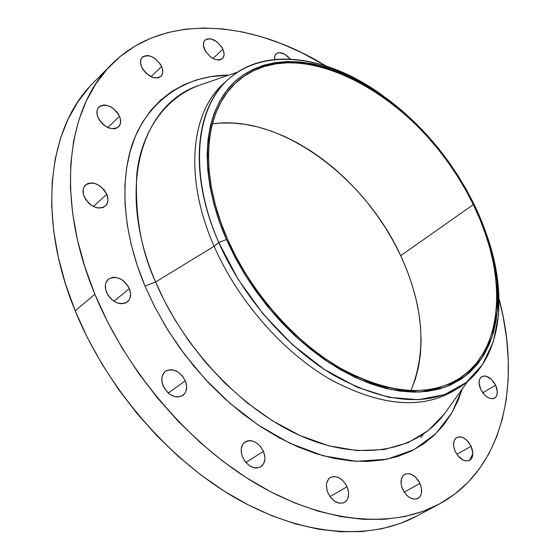 <?xml version="1.0" encoding="UTF-8"?>
<svg xmlns="http://www.w3.org/2000/svg" width="560" height="560" viewBox="0 0 560 560"><rect width="100%" height="100%" fill="white"/><g stroke="black" fill="none" stroke-linecap="round" stroke-linejoin="round"><path stroke-width="0.84" d="M242.62 457.254C240.093 450.345 240.947 445.214 245.189 441.875C252.287 438.998 258.37 442.148 263.431 451.325L245.861 462.483L263.431 451.325L260.463 446.46L256.382 442.771L251.79 440.818L249.515 440.594L247.38 440.895L243.817 443.016L242.529 444.752L241.206 449.267L241.703 454.566L242.62 457.254L245.623 462.196L249.767 465.92L254.415 467.852L256.704 468.048L260.757 466.851L263.627 463.75L264.88 459.235L264.838 456.652L263.431 451.325C266.021 458.297 265.132 463.47 260.778 466.837C253.708 469.623 247.653 466.424 242.62 457.254M328.013 492.975C325.339 485.821 326.151 480.648 330.435 477.456C336.833 475.111 342.37 478.212 347.053 486.766L330.043 496.58L347.053 486.766L345.758 484.295L342.293 480.074L338.107 477.33L333.837 476.476L330.113 477.652L328.643 478.961L326.767 482.783L326.438 485.156L327.075 490.35L328.013 492.975L330.946 497.77L334.901 501.354L339.262 503.167L343.343 502.943L345.086 502.068L347.641 498.967L348.649 494.508L348.53 491.967L347.053 486.766C349.776 493.969 348.943 499.184 344.554 502.404C338.184 504.665 332.668 501.522 328.013 492.975M402.675 489.314C399.973 482.293 400.638 477.309 404.677 474.348C410.445 472.36 415.548 475.384 419.972 483.413L404.215 492.128L419.972 483.413L415.408 477.008L411.488 474.376L409.479 473.725L405.741 473.872L404.159 474.677L402.843 475.923L401.24 479.577L401.177 484.281L401.737 486.801L403.949 491.715L407.302 495.803L409.248 497.336L413.301 499.079L417.046 498.869L419.909 496.762L420.868 495.082L421.463 493.08L421.484 488.397L419.972 483.413C422.73 490.476 422.044 495.495 417.921 498.484C412.167 500.395 407.085 497.343 402.675 489.314M455.259 451.486C452.613 444.871 453.103 440.216 456.743 437.507C462.042 435.722 466.837 438.655 471.121 446.306L456.827 454.286L471.121 446.306L466.76 440.202L463.078 437.654L461.209 437.003L459.41 436.8L456.309 437.78L454.244 440.461L453.551 444.437L453.761 446.726L455.259 451.486L457.975 455.847L463.4 460.222L465.29 460.859L468.741 460.747L471.345 458.822L472.199 457.275L472.85 453.292L471.121 446.306C473.809 452.949 473.305 457.639 469.602 460.369C464.317 462.098 459.536 459.137 455.259 451.486M480.739 389.459C478.219 383.397 478.569 379.12 481.768 376.635C486.759 374.927 491.379 377.79 495.628 385.224L482.713 392.798L495.628 385.224L491.449 379.386L486.178 376.208L484.484 375.956L481.572 376.761L479.661 379.176L479.052 382.851L480.739 389.459L484.96 395.367L488.502 397.88L491.988 398.769L493.542 398.559L495.971 396.872L496.762 395.458L497.329 391.776L495.628 385.224C498.183 391.321 497.826 395.619 494.564 398.125C489.587 399.784 484.974 396.9 480.739 389.459M274.54 59.444L274.673 56.189L276.059 53.844C280.203 51.38 284.942 53.116 290.276 59.052L284.844 54.264L279.377 52.64L277.823 52.871L275.485 54.481L274.463 57.386L274.54 59.444M204.54 49.504C202.825 45.409 202.979 42.273 205.002 40.096C211.267 37.1 217.217 40.117 222.859 49.161L212.912 58.499L222.859 49.161L221.746 47.089L216.79 41.678L210.798 38.829L207.221 38.871L204.624 40.509L203.826 41.86L203.385 45.374L205.66 51.604L210.679 57.071L214.725 59.332L218.603 60.06L220.297 59.808L222.852 58.121L224.021 55.118L224.021 53.249L222.859 49.161C224.609 53.298 224.441 56.462 222.369 58.653C216.125 61.607 210.182 58.555 204.54 49.504M141.652 67.046C139.951 62.86 140.161 59.598 142.296 57.26C149.177 53.788 155.61 56.861 161.602 66.472L151.032 76.72L161.602 66.472L160.454 64.302L155.225 58.646L150.941 56.301L148.799 55.706L146.755 55.531L143.304 56.469L141.113 58.989L140.525 62.699L141.652 67.046L142.814 69.251L146.104 73.29L152.439 77.308L154.602 77.882L158.487 77.749L161.322 75.936L162.687 72.744L162.379 68.663L161.602 66.472C163.345 70.707 163.121 74.004 160.93 76.363C154.07 79.779 147.644 76.671 141.652 67.046M98.028 117.516C96.278 113.057 96.579 109.543 98.945 106.974C106.421 103.082 113.267 106.183 119.49 116.27L107.793 127.526L119.49 116.27L118.3 113.974L116.746 111.79L112.798 108.087L110.551 106.701L105.945 105.133L103.754 105.014L100.016 106.127L97.608 108.892L97.034 110.768L97.244 115.171L99.232 119.84L102.697 124.068L104.818 125.797L109.424 128.17L113.932 128.814L115.92 128.45L119.007 126.42L120.533 122.955L120.281 118.587L119.49 116.27C121.289 120.778 120.967 124.334 118.531 126.931C111.083 130.746 104.251 127.61 98.028 117.516M84.21 196.658C82.334 191.73 82.768 187.838 85.526 184.982C93.429 180.866 100.499 183.981 106.736 194.306L93.359 206.493L106.736 194.306L105.497 191.898L103.88 189.623L99.757 185.822L94.99 183.47L92.589 182.966L88.186 183.393L86.366 184.31L83.818 187.397L83.202 189.441L83.398 194.166L85.456 199.108L89.068 203.49L91.28 205.254L96.11 207.592L98.525 208.075L102.921 207.585L106.162 205.254L107.786 201.453L107.905 199.178L106.736 194.306C108.661 199.297 108.199 203.238 105.35 206.122C97.475 210.14 90.433 206.99 84.21 196.658M163.1 385.805C160.79 379.484 161.567 374.654 165.431 371.322C173.138 367.829 179.76 370.979 185.297 380.779L168.308 393.05L185.297 380.779L182.315 375.872L178.115 372.078L173.327 369.971L170.933 369.663L166.593 370.608L164.822 371.826L162.407 375.536L161.861 377.881L162.218 383.117L164.416 388.395L168.133 392.896L170.38 394.625L175.231 396.704L177.639 396.984L181.965 395.969L185.101 393.022L186.06 390.971L186.613 386.078L185.297 380.779C187.663 387.17 186.858 392.049 182.868 395.409C175.196 398.797 168.609 395.598 163.1 385.805M106.533 292.341C104.454 286.748 105.07 282.38 108.367 279.237C116.375 275.261 123.368 278.39 129.346 288.624L113.995 301.266L129.346 288.624L128.065 286.118L124.425 281.694L122.192 279.944L119.805 278.593L114.898 277.284L112.567 277.375L108.605 279.048L106.05 282.478L105.441 284.697L105.686 289.723L107.821 294.882L111.517 299.362L116.207 302.477L118.699 303.366L121.156 303.751L125.608 302.988L128.877 300.328L129.906 298.403L130.578 293.755L129.346 288.624C131.474 294.28 130.837 298.697 127.428 301.868C119.455 305.739 112.49 302.561 106.533 292.341M203.504 83.832L199.297 85.274C161.714 99.239 140.497 136.045 136.731 174.881C134.904 215.25 141.197 250.943 155.617 281.974L145.012 286.069C130.088 250.6 118.657 202.776 128.751 156.828C138.67 111.055 176.708 75.236 228.767 75.131L210.938 76.608L197.071 79.765L183.981 84.721L171.836 91.469L160.769 100.002L150.941 110.299L142.492 122.297L135.541 135.933L130.228 151.088L126.651 167.643L124.901 185.451L125.048 204.316L127.127 224.049L131.166 244.419L137.144 265.174L145.012 286.069L154.693 306.831L166.089 327.194L179.046 346.878L193.417 365.638L208.999 383.229L225.596 399.42L242.984 414.022L260.925 426.86L279.195 437.794L297.549 446.726L315.777 453.572L333.648 458.311L350.966 460.929L367.549 461.454L383.229 459.928L397.852 456.435L411.313 451.073L423.493 443.947L434.308 435.183L443.709 424.921L451.633 413.301L458.066 400.47L462.287 388.913L451.899 412.846L435.855 433.692L414.05 449.68L387.065 459.221L356.16 461.314L323.134 455.77L289.975 443.289L258.496 425.243L230.027 403.361L205.366 379.351L184.765 354.683L168.105 330.47L155.015 307.454L145.012 286.069L155.617 281.974C184.317 350 244.132 412.02 303.681 437.122C363.363 462.238 416.913 450.52 444.108 414.232L467.768 381.276M455.392 389.753C422.877 409.801 381.423 406.497 331.009 379.855C283.325 352.534 238.028 301.042 214.116 246.274L218.764 242.536L226.422 239.533C197.4 173.271 203.224 110.117 235.116 81.375C267.176 52.57 320.11 56.987 368.921 86.513C413.798 114.786 448.875 154.112 474.152 204.484C481.712 220.045 487.536 235.683 491.631 251.398L497.091 281.631L497.392 310.268L492.296 336.224L481.733 358.407L465.822 375.746L444.934 387.233L419.692 392.049L391.041 389.599L360.192 379.652L328.601 362.39L297.864 338.45L269.612 308.952L245.371 275.387L226.422 239.533L218.764 242.536L238.315 279.601L263.354 314.286L292.572 344.75L324.359 369.425L357.035 387.177L388.92 397.334L418.516 399.728L444.556 394.632L466.095 382.648L482.475 364.665L493.332 341.719L498.554 314.916L498.232 285.397L492.604 254.275L486.57 234.535C509.495 298.235 500.962 362.789 457.933 388.297C425.075 406.861 383.782 402.584 334.047 375.459C286.972 347.746 242.473 296.681 218.764 242.536L214.116 246.274C237.699 300.279 282.072 351.155 329.063 378.721C378.721 405.706 420 409.899 452.9 391.307L457.933 388.297M214.116 246.274L155.617 281.974L214.116 246.274C183.239 176.582 190.897 109.746 225.988 81.501L223.783 83.433C190.484 112.539 183.96 178.157 214.116 246.274M89.229 87.164L77.756 102.011L68.145 119.014L60.578 138.04L55.223 158.956L52.213 181.559L51.674 205.632L53.676 230.909L58.275 257.089L65.464 283.836L75.194 310.807C106.372 387.429 168.518 459.494 235.767 498.127C303.177 536.627 370.594 540.743 416.234 516.341L438.781 504.315C393.337 528.612 325.724 524.02 257.726 484.638C189.882 445.137 126.819 371.833 94.885 294.238L75.194 310.807L87.374 337.631L101.871 363.93L118.496 389.34L137.018 413.497L157.185 436.058L178.703 456.729L201.264 475.237L224.546 491.358L248.22 504.91L271.964 515.781L295.47 523.887L318.451 529.2L340.627 531.741L361.774 531.58L381.668 528.794L400.141 523.523L416.276 516.327M469.728 460.299L472.85 453.579M111.335 64.652L93.478 82.656C48.244 126.434 36.393 216.755 75.194 310.807L94.885 294.238L107.338 321.412L122.115 348.089L139.027 373.877L157.836 398.419L178.283 421.365L200.074 442.407L222.887 461.265L246.4 477.722L270.277 491.582L294.203 502.726L317.856 511.077L340.942 516.607L363.202 519.33L384.384 519.309L404.292 516.642L422.73 511.448L439.572 503.888L454.692 494.13L467.999 482.356L479.451 468.762L488.992 453.544L496.622 436.898L502.334 419.027L506.163 400.113L508.123 380.352L508.277 359.926L506.66 338.996L503.342 317.737L499.051 298.795C521.724 383.901 503.503 469.728 438.781 504.315M227.605 239.365C198.261 173.516 204.316 110.089 236.488 82.208C297.626 25.711 425.579 100.534 473.312 204.603L400.687 255.682C364.665 176.652 279.37 113.701 212.352 123.886L219.842 123.102L232.246 123.011L244.986 124.32L257.936 126.994L270.984 130.984L284.032 136.227L296.975 142.667L309.708 150.227L322.133 158.844L334.173 168.434L345.73 178.92L356.727 190.218L367.087 202.237L376.733 214.886L385.588 228.074L393.596 241.703L400.687 255.682L473.312 204.603C507.808 273.896 505.141 351.26 457.73 379.491C426.181 397.439 386.491 393.358 338.639 367.234C293.363 340.571 250.516 291.459 227.605 239.365L236.005 256.774L245.763 273.875L256.767 290.451L268.877 306.299L281.953 321.216L295.813 335.02L310.296 347.55L325.206 358.666L340.368 368.242L355.586 376.187L370.685 382.438L385.483 386.946L399.833 389.697L413.567 390.698L426.559 389.984L438.683 387.604L449.834 383.614L459.921 378.112L468.881 371.182L476.644 362.929L483.175 353.472L488.453 342.93L492.443 331.415L495.159 319.06L496.601 305.984L496.783 292.32L495.74 278.18L493.486 263.697L490.07 248.976L485.534 234.15L479.934 219.324L473.312 204.603L465.731 190.099L457.254 175.917L447.944 162.162L437.871 148.925L427.112 136.311L415.73 124.404L403.823 113.302L391.461 103.089L378.735 93.849L365.736 85.666L352.562 78.617L339.318 72.772L326.102 68.215L313.026 64.988L300.202 63.161L287.742 62.776L275.765 63.875L264.397 66.486L253.757 70.616L243.971 76.279L235.151 83.447L227.409 92.099L220.864 102.186L215.607 113.631L211.743 126.35L209.328 140.231L208.446 155.141L209.118 170.94L211.386 187.453L215.243 204.491L220.661 221.865L227.605 239.365M410.872 390.635C427.063 350.91 423.668 305.921 400.687 255.682L406.812 269.899L411.908 284.256L415.926 298.641L418.824 312.949L420.56 327.061L421.099 340.858L420.42 354.228L418.502 367.052L415.331 379.197L410.872 390.635M420.686 437.724L423.423 434.154M94.885 294.238C55.153 198.968 66.423 108.073 111.475 64.512C163.191 12.446 250.635 19.635 325.647 65.793L301.259 52.451L281.764 43.827L262.15 36.967L242.571 31.983L223.167 28.959L204.106 28L185.563 29.183L167.727 32.571L150.773 38.22L134.904 46.172L120.33 56.441L107.24 69.006L95.837 83.832L86.324 100.842L78.869 119.931L73.647 140.938L70.798 163.688L70.434 187.95L72.646 213.451L77.462 239.89L84.896 266.938L94.885 294.238M203.511 83.825L199.297 85.274C140.826 104.426 115.451 189.119 155.617 281.974L164.122 300.286L174.958 319.872L188.468 340.487L204.925 361.662L224.497 382.753L247.142 402.843L272.545 420.84L300.048 435.54L328.643 445.767L357.056 450.611L383.922 449.575L407.967 442.708L428.211 430.598L444.108 414.232M218.764 242.536C188.454 174.237 194.859 108.535 228.109 79.478C264.894 45.584 329.182 55.951 383.614 96.194L366.443 84.749C316.225 54.369 261.597 49.686 228.305 79.296C195.195 108.829 188.867 174.02 218.764 242.536M226.422 239.533L219.415 221.879L213.955 204.351L210.07 187.159L207.795 170.506L207.123 154.574L208.026 139.538L210.462 125.545L214.375 112.728L219.688 101.192L226.296 91.035L234.108 82.32L243.012 75.096L252.889 69.405L263.62 65.247L275.086 62.629L287.161 61.53L299.719 61.929L312.655 63.777L325.836 67.039L339.15 71.645L352.499 77.532L365.771 84.644L378.868 92.89L391.685 102.2L404.138 112.497L416.143 123.683L427.602 135.681L438.445 148.393L448.595 161.728L457.968 175.588L466.515 189.875L474.152 204.484L480.823 219.31L486.472 234.255L491.05 249.193L494.494 264.026L496.769 278.621L497.833 292.873L497.651 306.649L496.209 319.83L493.479 332.29L489.461 343.896L484.155 354.536L477.582 364.084L469.756 372.407L460.733 379.407L450.569 384.972L439.334 389.004L427.112 391.419L414.015 392.147L400.162 391.146L385.7 388.381L370.769 383.845L355.537 377.552L340.186 369.544L324.891 359.891L309.848 348.684L295.232 336.042L281.246 322.119L268.058 307.062L255.836 291.074L244.734 274.351L234.892 257.096L226.422 239.533M492.604 254.275L491.631 251.398M199.297 85.274L237.657 72.072M223.783 83.433L228.109 79.478M366.443 84.749L368.921 86.513"/></g></svg>
